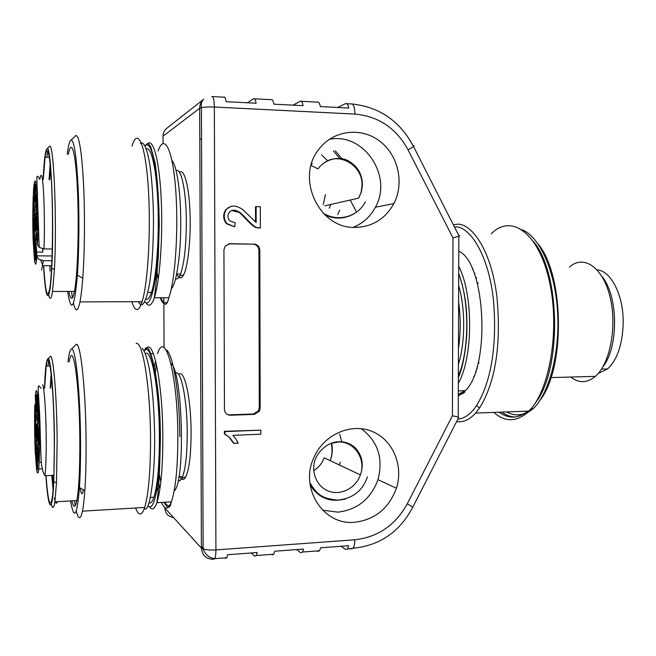 <?xml version="1.0" encoding="UTF-8"?>
<svg xmlns="http://www.w3.org/2000/svg" width="656" height="656" viewBox="0 0 656 656"><rect width="100%" height="100%" fill="white"/><g stroke="black" fill="none" stroke-linecap="round" stroke-linejoin="round"><path stroke-width="0.98" d="M339.71 210.1L337.684 214.594M329.23 208.239L330.731 204.467M247.369 102.787L253.544 98.753C254.651 98.187 255.504 99.687 256.111 103.238L226.123 101.688C225.566 98.105 224.795 96.596 223.794 97.178L212.593 96.58M293.06 105.157L300.136 101.229C301.399 100.68 302.375 102.164 303.064 105.673L273.864 104.165C273.232 100.622 272.33 99.13 271.158 99.687L254.512 98.81M413.477 146.436L458.839 235.578C461.07 235.447 459.118 236.234 452.993 237.948L408.048 149.83C396.224 128.158 378.52 116.243 354.937 114.087L214.348 107.026L215.914 549.917L354.757 539.79C354.724 543.726 354.191 546.538 353.166 548.227L345.45 549.334L340.997 546.284M347.614 548.646L348.68 545.71L320.595 547.801L319.595 550.753L302.572 552.04L300.637 552.713L296.66 549.58M302.572 552.04L303.523 549.072L274.692 551.22L273.823 554.205L256.34 555.517L254.651 556.19L251.174 552.975M354.166 213.692C344.81 219.071 335.093 219.498 324.999 214.963M311.231 164.804L312.19 163.418L311.215 164.861M329.222 139.367C363.727 131.963 393.239 176.308 375.404 207.214C370.32 216.742 362.899 223.458 353.141 227.361M345.597 498.937C330.509 502.832 318.701 498.224 310.173 485.112M361.112 428.663C377.897 441.176 383.514 458.183 377.979 479.675C370.796 498.929 357.446 509.753 337.93 512.156L322.596 510.188M331.641 443.169C332.764 448.704 332.42 454.198 330.599 459.667L330.247 460.668M339.669 434.157L341.858 442.21M340.316 462.218L339.332 464.956M314.167 489.409L313.314 489.704M179.473 172.339C184.049 168.116 188.895 185.205 189.969 211.478C191.093 237.677 188.1 266.393 183.631 274.864C181.286 279.202 179.022 278.898 176.833 273.97M178.735 374.642C184.254 367.959 191.126 398.381 191.101 432.878C190.994 454.813 189.207 469.516 185.738 476.969C183.819 480.405 181.851 480.323 179.826 476.732M337.586 107.469L345.523 103.64C346.942 103.107 348.033 104.575 348.795 108.051L320.349 106.575C319.636 103.074 318.619 101.598 317.291 102.139L301.235 101.286M255.553 222.097L255.52 206.722L260.317 206.648L260.366 228.067L256.734 227.673C252.035 227.181 243.335 215.135 238.932 212.347L231.83 210.551M260.366 228.067L257.332 227.55C252.626 227.058 243.901 214.988 239.497 212.2C235.471 209.682 232.208 209.559 229.707 211.822L229.231 212.314C227.288 215.357 227.493 218.218 229.846 220.908L235.176 222.769L234.733 226.878L226.386 223.688C222.966 219.096 222.802 214.373 225.885 209.526L230.502 206.632M233.995 443.44L229.764 437.65L224.393 433.944L224.385 431.312L260.817 430.164L260.826 434.198L232.921 435.354L235.963 439.077L238.251 443.251L233.446 443.12L229.223 437.347L225.828 434.666M253.872 244.016C257.472 244.426 259.456 246.484 259.817 250.19L260.17 408.122L259.374 411.205L254.282 414.379L230.477 415.223C226.845 414.986 224.836 413.026 224.459 409.336L223.934 249.813L225.287 245.926L229.944 243.72L252.995 244.147C256.578 244.557 258.554 246.615 258.923 250.305L259.276 407.761L258.48 410.836L253.405 413.993L229.666 414.838L227.361 414.453M354.896 227.427C318.923 228.665 295.126 177.612 319.111 148.978C333.338 130.216 360.874 126.838 379.48 140.942C398.225 154.841 404.629 183.065 393.879 203.598C385.203 219.079 372.206 227.017 354.896 227.427M354.765 522.258C323.326 525.759 299.095 487.892 314.035 457.24C324.015 434.567 350.624 422.833 371.591 431.23C392.665 439.356 403.825 465.342 396.404 488.22C388.942 508.343 375.06 519.683 354.765 522.258M228.509 243.876L252.995 244.147M256.34 555.517L257.168 552.524L227.566 554.73L226.82 557.739L225.295 558.404M273.823 554.205L272.035 554.869M319.595 550.753L317.578 551.434M354.757 539.79C377.946 537.182 395.445 525.194 407.245 503.841L452.427 415.756L458.806 417.273M224.926 434.239L224.918 431.607L224.385 431.312M224.918 431.607L260.817 430.164M234.733 226.878L226.919 223.557C223.499 218.956 223.335 214.225 226.427 209.362C230.781 204.861 236.275 204.992 242.917 209.756L256.152 222.466L256.111 206.558M598.239 373.453L607.546 368.959C617.288 359.677 622.503 344.433 623.2 323.219C623.708 295.512 611.031 270.715 597.149 269.87M601.896 276.315C618.329 295.626 618.87 347.254 602.848 366.909M569.449 267.025C583.455 254.471 602.511 266.73 609.859 296.2C617.403 325.515 610.285 363.49 595.492 376.257L595.377 376.364C587.12 383.202 578.92 383.432 570.802 377.036M477.65 284.442L478.027 282.597M538.043 243.868C564.439 275.077 565.431 368.934 539.699 400.693M532.574 408.581L526.998 412.394M524.579 413.485C518.478 415.732 512.5 415.207 506.645 411.919M478.88 363.244L478.462 361.407M476.149 279.112L476.486 277.66M522.16 229.756C539.486 236.701 554.878 269.977 557.526 310.813C560.249 351.616 549.564 392.649 533.361 408.557L524.111 415.133M514.985 416.986C510.458 416.806 506.079 415.182 501.856 412.099M477.437 368.205L477.068 366.761M474.632 274.593L474.928 273.454M533.533 241.58C560.79 273.232 561.815 370.861 535.23 403.079M527.826 411.123C518.125 418.684 508.564 419.045 499.142 412.198M475.969 372.444L475.649 371.321M466.219 309.722L466.277 308.705M472.623 269.542L472.861 268.73M491.303 233.798C510.614 213.717 537.994 231.699 549.072 279.899C560.413 327.885 550.007 390.779 528.826 411.082L526.194 413.518C515.108 422.136 504.333 421.767 493.878 412.394M474.009 377.216L473.755 376.405M454.477 227.009C468.154 224.737 488.507 252.445 493.509 300.546C497.502 349.025 489.958 384.162 476.469 405.662C470.934 413.936 464.71 418.471 457.79 419.258M453.403 224.893L455.19 224.565C469.065 220.629 490.934 246.631 496.936 297.004C499.569 325.77 498.544 350.583 493.853 371.444C490.688 385.474 485.94 397.626 479.626 407.909L475.608 413.083C469.68 419.668 463.333 422.521 456.568 421.652M464.866 390.697L458.298 394.568M458.405 364.326C465.35 342.612 465.481 308.468 458.667 285.598M458.61 301.998C460.791 317.717 460.742 333.248 458.454 348.598M175.365 373.28C180.818 368.598 187.255 399.217 187.247 433.173C187.19 453.665 185.64 468.138 182.598 476.584L181.868 478.199C180.687 480.43 179.449 481.209 178.161 480.536M36.17 456.273L36.654 448.179L36.055 437.199L35.563 450.295L36.17 456.273M38.794 452.984L37.843 440.922L37.605 450.278L38.278 461.201L38.794 452.984M37.818 407.064L37.31 415.683L37.933 426.736L38.491 417.659L38.089 407.056M37.761 462.209C37.605 454.526 37.318 451.402 36.9 452.845C36.351 456.683 37.039 473.665 37.564 469.065L37.761 462.209M39.344 436.716C39.188 428.893 38.884 425.777 38.45 427.368C37.868 431.443 38.581 448.72 39.139 443.874L39.344 436.716M37.515 433.091C37.359 425.506 37.072 422.472 36.662 423.981C36.105 427.876 36.777 444.784 37.31 440.119L37.515 433.091M35.768 429.647C35.621 422.284 35.35 419.315 34.957 420.742C34.424 424.489 35.063 441.029 35.572 436.552L35.768 429.647M37.261 403.932C37.113 396.445 36.834 393.485 36.416 395.051C35.859 399.02 36.515 415.863 37.056 411.14L37.261 403.932M36.023 408.557L35.039 408.59L35.883 422.333L36.383 419.25L35.309 395.781C35.678 391.804 36.121 390.14 36.629 390.771L37.63 395.404L39.27 421.316C39.836 440.766 39.663 461.119 38.499 471.361C37.859 474.017 37.228 473.443 36.597 469.63L35.17 450.787C34.547 435.026 34.407 419.947 34.768 405.572L35.67 402.973M35.039 408.59L34.768 405.572M35.416 394.699L35.309 395.781M51.398 376.077L50.692 388.09M83.345 489.778C82.369 495.657 81.311 495.034 80.155 487.925M52.464 475.329L53.448 484.718M51.135 373.658L50.274 388.098M51.758 475.362L53.103 489.761M54.358 498.011L55.022 500.807M55.358 501.791C56.088 503.677 56.793 503.636 57.466 501.676M46.043 475.649C47.986 501.602 50.036 509.097 52.209 498.134C53.735 487.121 54.423 467.958 54.284 440.635C53.948 385.703 48.929 343.9 46.223 365.991L44.6 388.254M45.904 475.657C48.109 510.22 52.234 516.707 53.8 481.471L54.423 440.873C54.145 397.856 50.881 357.848 48.118 358.652C46.379 359.144 45.166 369.016 44.46 388.254M51.307 504.234C52.587 509.286 53.776 508.482 54.874 501.824L56.473 483.013L57.146 441.086C56.859 396.626 53.398 355.363 50.479 356.29L49.585 357.184M48.634 360.857L47.929 365.958M71.824 500.856C73.595 508.113 75.268 508.015 76.85 500.569C78.933 488.999 79.925 468.86 79.827 440.16C79.54 382.3 72.898 338.594 69.192 361.817M70.545 500.93C74.103 520.93 77.072 516.461 79.45 487.515C80.286 474.46 80.655 458.987 80.54 441.094C80.278 392.108 75.596 347.147 71.619 349C70.192 349.213 68.97 353.494 67.953 361.841M76.285 511.008C78.441 519.847 80.499 519.905 82.451 511.172C83.41 506.498 84.206 499.659 84.837 490.647C85.78 476.855 86.19 460.479 86.075 441.521C85.805 389.574 80.631 342.145 76.26 344.334L74.915 345.687M74.415 500.708L75.21 505.702M135.554 507.99C137.211 512.32 138.892 514.304 140.614 513.927C142.04 513.541 143.402 511.385 144.681 507.441C148.551 494.296 150.503 471.443 150.536 438.864C150.429 387.63 142.836 340.981 136.186 343.424M145.025 509.015C150.478 510.393 155.898 468.827 154.431 426.015C153.717 403.891 152.085 385.31 149.535 370.255C147.387 358.553 144.927 351.247 142.163 348.336M145.386 353.641C151.741 348.402 159.326 390.271 159.392 437.068C159.342 465.596 157.522 485.661 153.93 497.248C152.372 501.75 150.716 503.611 148.953 502.832M160.81 481.988L158.875 472.222M159.556 418.044L159.597 412.87M170.888 363.408C182.671 370.197 185.697 482.545 174.168 490.901M160.376 442.849L159.564 419.873M176.136 170.749C181.212 167.182 186.32 191.478 186.337 222.007C186.206 245.951 184.279 263.277 180.556 273.987L179.736 275.856C178.366 278.538 176.989 279.489 175.595 278.71M35.998 194.135L35.498 204.574L36.088 214.438L36.662 203.13L36.334 194.143M33.472 206.845L34.104 215.685L34.588 211.019L33.718 196.3L33.472 206.845L34.629 206.87M34.391 250.043L34.866 240.211L34.292 230.379L33.768 241.031L34.391 250.043M34.415 193.905C34.538 200.638 34.801 203.073 35.186 201.195C35.785 196.743 35.252 179.982 34.678 185.23L34.415 193.905M33.005 224.516C33.128 231.158 33.374 233.61 33.743 231.871C34.317 227.681 33.784 211.265 33.243 216.242L33.005 224.516M34.67 222.991C34.793 229.821 35.055 232.322 35.449 230.486C36.047 226.09 35.49 209.346 34.924 214.537L34.67 222.991M36.416 221.392C36.547 228.427 36.818 230.969 37.236 229.026C37.859 224.426 37.269 207.337 36.679 212.749L36.416 221.392M34.916 252.027C35.047 258.956 35.309 261.523 35.711 259.735C36.301 255.405 35.727 238.669 35.162 243.794L34.916 252.027M41.607 270.051L43.345 260.653L38.688 259.251L36.892 256.43C36.49 261.383 36.039 263.974 35.539 264.179L34.571 261.309L33.087 239.251C32.587 221.843 32.693 202.056 33.727 187.288C34.317 182.032 34.924 180.097 35.555 181.482L37.064 196.234C37.728 209.723 37.909 229.608 37.49 244.639L36.055 228.96L35.801 239.588L36.687 252.068L42.812 252.125L42.779 248.796M42.55 248.763L42.812 252.125M36.892 256.43L36.687 252.068M37.49 244.639L39.13 247.345L44.009 248.886L52.275 248.977M43.345 260.653L51.914 260.719M50.627 168.994L49.741 179.654M49.823 265.705L50.184 271.067M50.168 163.934L49.044 179.637M43.706 265.664C45.428 293.175 47.486 300.538 49.897 287.746C52.25 272.363 53.251 226.049 51.849 190.576C50.479 154.906 47.273 141.188 45.084 157.219L43.296 179.473M43.575 265.664C45.436 302.523 49.807 307.853 51.742 268.181C54.276 223.024 51.176 145.37 47.24 148.551C45.453 149.314 44.091 159.613 43.165 179.465M48.683 295.126C49.995 300.505 51.275 299.275 52.521 291.444L54.407 269.706C57.121 223.089 53.841 142.819 49.659 146.263L48.864 147.018M47.781 150.847L46.855 157.276M68.839 291.428C70.692 300.62 72.578 300.62 74.481 291.42C77.703 275.299 79.212 226.591 77.424 189.297C75.686 151.807 71.397 137.514 68.404 154.299M67.65 291.428C71.184 314.109 74.431 308.681 77.392 275.126C79.114 250.895 79.401 214.569 78.056 185.96C76.449 156.12 74.177 140.794 71.25 139.982C69.741 140.368 68.396 145.124 67.215 154.25M71.529 291.428L72.431 297.89M73.431 303.179C75.579 312.486 77.752 312.059 79.95 301.899C81.041 296.414 81.984 288.525 82.754 278.242C84.681 252.658 85.026 214.135 83.542 183.852C81.779 152.29 79.278 136.161 76.039 135.448L74.841 136.579M131.807 301.703C133.553 307.328 135.415 309.911 137.407 309.468L137.588 309.411C139.129 308.828 140.622 306.245 142.073 301.67C148.051 283.474 151.167 228.042 148.158 185.656C145.222 143.057 137.522 127.223 131.995 146.075M142.09 304.835C145.074 302.539 147.6 295.11 149.666 282.556C152.094 266.902 153.373 246.115 153.488 220.211C153.274 199.481 152.094 181.22 149.962 165.435C146.985 146.813 143.221 141.048 140.318 143.344M138.047 301.686L140.54 304.761M141.901 302.203L141.901 301.67M146.296 148.945C151.405 146.28 156.653 169.789 157.957 204.779C159.293 239.702 156.3 278.226 151.487 292.371C149.666 297.767 147.789 299.997 145.87 299.087M158.244 279.448L156.579 269.846M171.938 160.49C176.718 165.156 180.687 191.363 180.744 221.244C180.982 253.815 176.538 283.999 171.331 288.648M158.818 212.462L159.023 207.755M350.214 200.039L356.536 212.085M199.801 139.064L201.54 139.138M321.571 154.906L327.697 160.802M173.578 517.609C168.223 516.69 165.32 513.509 164.869 508.056L201.417 548.137L199.678 108.265C199.744 104.566 201.105 101.532 203.786 99.179C201.605 101.163 200.81 103.984 201.417 107.633C204.615 107.002 208.928 106.797 214.348 107.026C214.159 99.589 213.298 96.088 211.757 96.539M201.408 546.218L204.287 549.351M212.437 558.231L213.421 559.297C206.181 559.117 202.179 555.402 201.417 548.137L203.13 549.047L201.417 107.633L199.678 108.265L163.024 136.186L163.057 143.467M163.828 297.742L163.852 303.867M163.861 305.048L164.074 347.754M164.845 502.225L164.853 503.898M167.034 128.076L166.517 128.486C164.238 130.487 163.073 133.053 163.024 136.186L163.024 136.628M346.753 103.705L351.116 103.935C353.428 103.55 354.699 106.936 354.937 114.087M342.432 159.424L335.347 150.823M352.387 104.017C379.43 107.035 399.693 120.975 413.165 145.829C415.248 145.32 413.542 146.657 408.048 149.83M458.839 235.578L458.224 417.118M452.427 415.756L452.993 237.948M258.923 250.305L259.817 250.19M259.276 407.761L260.17 408.122M253.405 413.993L254.282 414.379M229.666 414.838L230.477 415.223M229.133 243.852L229.944 243.72M226.82 557.739L214.881 558.641C215.562 556.911 215.906 554 215.914 549.917C210.551 550.245 206.296 549.949 203.13 549.047C205.385 554.746 209.305 557.944 214.881 558.641L213.421 559.297M407.245 503.841L412.837 507.063C399.889 531.786 380.004 545.505 353.166 548.227L350.968 548.916M229.764 437.65L229.223 437.347M257.332 227.55L256.734 227.673M239.497 212.2L238.932 212.347M226.919 223.557L226.386 223.688M313.732 470.606C318.668 467.589 322.137 463.316 324.146 457.79L360.374 474.895C355.946 488.007 341.03 495.813 328.804 491.213C316.487 486.834 310.222 471.057 315.757 458.118C321.514 446.4 332.084 441.66 338.562 441.742C345.187 441.513 350.837 443.636 355.527 448.097C362.358 455.953 363.973 464.883 360.374 474.895C366.433 459.044 354.101 440.799 337.93 442.046L330.821 443.481M323.236 204.615L325.409 194.643M324.449 162.59C339.718 151.618 362.842 165.788 362.046 185.205L361.194 191.921L358.684 198.12L361.374 191.896L362.448 185.131C362.301 174.184 357.545 166.075 348.188 160.81C340.628 156.341 326.081 157.907 318.119 168.74M458.782 251.215C485.596 262.367 490.819 366.72 465.342 390.681L458.298 396.076M458.733 266.254C473.46 294.462 473.189 357.471 458.339 383.219M458.708 273.913C469.581 301.17 469.384 350.534 458.364 375.954M36.695 445.736L35.539 445.785M36.531 450.254L35.563 450.295M38.294 444.973L37.589 444.998M38.622 450.229L37.605 450.278M38.54 415.633L37.31 415.683M38.286 421.045L37.384 421.078M38.638 407.278L39.327 407.253M53.882 475.256L44.952 475.698C46.191 465.785 46.437 444.924 46.027 427.081C45.625 406.663 43.952 385.654 42.574 384.818M35.875 406.171L34.801 406.203M147.879 505.637C154.168 513.951 160.392 482.324 160.023 437.552C159.966 385.015 150.978 340.185 144.197 350.985M149.322 506.653C151.962 510.639 154.48 509.318 156.85 502.693C160.786 490.212 162.778 468.573 162.827 437.757C162.778 381.226 152.668 334.781 145.575 349.886M161.45 502.422C164.877 510.073 168.182 509.876 171.372 501.84C175.595 489.392 177.751 467.826 177.833 437.134C177.833 375.043 165.074 328.738 157.555 353.625M155.57 360.693L154.226 367.852M157.161 487.679L158.875 494.854M179.793 436.74C179.744 392.96 172.692 351.641 165.861 349.689M158.235 479.241L158.785 482.324M164.73 502.225C166.78 505.833 168.83 506.547 170.855 504.382M36.588 204.598L35.498 204.574M36.326 209.969L35.572 209.953M36.908 193.536L37.712 193.553M33.423 202.253L34.325 202.278M34.825 241.047L33.768 241.031M34.604 245.639L33.792 245.631M36.629 234.176L35.785 234.159M35.801 239.588L37.015 239.604M37.622 239.604L38.901 239.62M44.009 248.886C44.739 231.265 44.346 202.073 43.321 188.641C42.361 174.832 41.189 171.741 39.811 179.375C37.597 175.201 36.605 175.193 36.851 179.35L39.163 247.148M36.851 255.832L52.078 255.955M144.714 301.793C151.306 310.567 158.777 273.798 158.916 224.655C159.17 175.48 151.88 137.366 145.14 146.14C146.091 144.074 147.264 143.336 148.641 143.926L150.765 146.87L155.152 163.155C157.579 180.523 158.949 201.228 159.26 225.27L158.35 255.914C156.915 275.389 155.562 289.337 154.308 297.767C159.925 281.604 163.196 235.201 161.056 196.078C158.973 156.825 152.258 135.489 146.542 145.115M146.091 302.842C148.838 307.221 151.577 305.532 154.308 297.767L168.805 297.726C175.324 280.538 178.776 228.403 175.595 188.485C172.495 148.363 164.156 133.201 158.096 150.987M155.734 276.709L156.317 280.448M160.761 297.75C163.032 302.957 165.427 304.179 167.936 301.416M166.911 128.174L203.786 99.179M377.979 479.675L396.404 488.22M375.404 207.214L393.879 203.598M328.476 216.398L329.747 216.152M258.48 410.836L259.374 411.205M333.387 150.978L340.349 159.031M458.692 417.495L412.878 506.973M225.885 209.526L226.427 209.362M331.214 443.333C332.453 448.811 332.248 454.255 330.599 459.667M367.401 476.928C362.694 490.762 352.772 498.511 337.635 500.167C321.907 498.33 317.693 495.296 309.878 482.791M329.205 208.231L330.632 204.492M317.865 168.822L311.067 165.402M365.318 201.917C357.389 217.521 336.881 222.105 323.121 213.085M324.818 205.804L358.684 198.12M601.495 369.107L607.546 368.959M550.942 377.585L595.377 376.364M531.073 408.639L533.361 408.557M476.469 405.662L479.626 407.909M475.608 413.083L528.826 411.082M458.314 390.902L465.342 390.681C463.759 392.46 466.408 392.378 458.298 395.273M458.708 273.429C466.252 295.315 467.4 313.314 466.81 333.961C465.465 353.076 462.652 367.614 458.355 377.553M182.598 476.584L178.899 476.781M185.738 476.969L181.868 478.199M39.229 462.332L41.303 462.234M38.778 469.007L42.238 468.835M39.606 443.85L40.533 443.817M38.45 427.368L38.868 427.351M39.426 427.335L40.114 427.31M37.581 395.019L38.573 394.994M44.952 475.698C43.345 473.419 42.173 469.425 41.443 463.71C40.524 454.067 40.426 432.714 39.663 414.584C37.818 381.177 37.179 384.383 41.213 388.344M50.045 365.909L46.223 365.991M53.8 481.471L56.473 483.013M48.118 358.652L50.479 356.29M54.874 501.824L76.85 500.569M48.405 362.227L49.192 362.21M79.45 487.515L84.837 490.647M71.619 349L76.26 344.334M82.451 511.172L144.681 507.441M150.38 497.453L153.93 497.248M144.435 350.714C148.994 335.372 160.548 380.201 160.359 437.659C159.9 468.974 158.736 490.655 156.85 502.693L171.372 501.84L170.289 505.842C169.289 506.358 168.912 510.417 164.008 502.275M153.397 353.699L150.085 353.756M156.349 363.949L155.3 373.617M158.137 480.151L159.884 489.056M180.556 273.987L176.677 273.97M183.631 274.864L179.736 275.856M34.678 185.23L35.129 185.246M37.753 229.034L38.696 229.051M36.679 212.749L37.154 212.765M35.162 243.794L35.604 243.802M40.803 260.407L42.829 265.664L51.693 265.713M49.372 157.366L45.084 157.219M51.742 268.181L54.407 269.706M47.24 148.551L49.659 146.263M52.521 291.444L74.481 291.42M47.33 153.545L48.683 153.594M77.392 275.126L82.754 278.242M71.25 139.982L76.039 135.448M79.95 301.899L142.073 301.67M141.352 303.794L141.335 301.67M147.805 292.379L151.487 292.371M155.3 172.348L155.866 167.682M168.805 297.726C166.87 306.508 163.984 306.516 160.154 297.75"/></g></svg>
